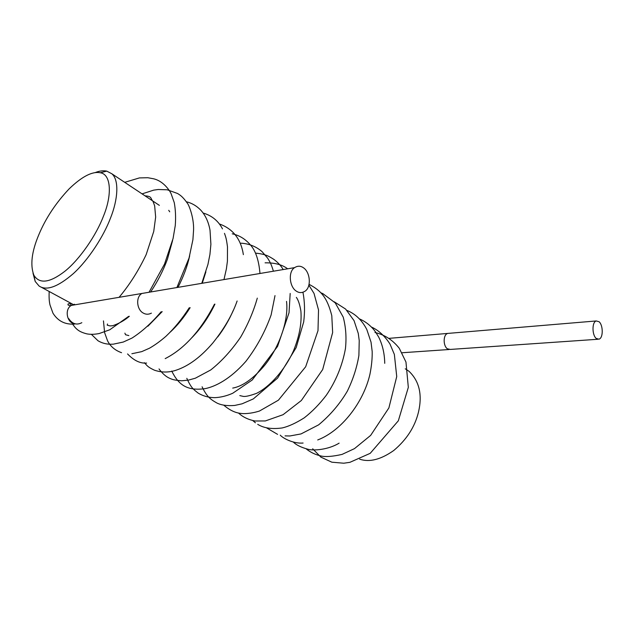 <?xml version="1.0" encoding="UTF-8"?>
<svg xmlns="http://www.w3.org/2000/svg" width="634" height="634" viewBox="0 0 634 634"><rect width="100%" height="100%" fill="white"/><g stroke="black" fill="none" stroke-linecap="round" stroke-linejoin="round"><path stroke-width="0.95" d="M447.39 348.803L450.314 349.429L447.39 348.803C443.047 345.942 443 334.514 447.77 333.421C443 334.514 443.047 345.942 447.39 348.803M596.229 320.955C591.799 322.112 592.085 335.117 596.206 338.437L598.948 339.19C603.417 338.065 603.18 325.163 599.09 321.739L596.229 320.955L389.125 338.342M143.339 313.109C145.899 314.567 148.578 314.583 151.391 313.148C148.578 314.583 145.899 314.567 143.339 313.109C136.659 309.733 135.533 296.894 141.961 293.455C135.533 296.894 136.659 309.733 143.339 313.109M74.558 304.249L71.38 305.398C65.159 308.592 66.174 320.241 72.593 323.253M296.363 291.164C299.034 292.971 301.808 293.051 304.692 291.402C311.571 287.622 310.414 272.24 303.401 267.746C300.571 265.757 297.639 265.717 294.604 267.627C287.994 271.566 289.381 286.972 296.363 291.164M148.158 292.409L71.38 305.398M38.817 234.731C45.656 218.342 55.776 203.046 69.161 188.837C81.96 176.506 92.334 171.14 100.291 172.765C111.291 174.263 112.194 195.32 103.342 216.448C96.471 234.691 79.971 259.298 64.684 271.415C49.674 282.923 39.411 284.19 33.879 275.219C30.052 265.06 31.7 251.563 38.817 234.731M95.179 172.607C99.34 170.911 103.191 170.419 106.742 171.117L111.822 173.764C119.335 179.969 117.987 199.631 110.427 218.27C103.699 236.078 88.673 259.686 73.306 273.634C57.892 286.925 46.48 291.054 39.062 286.005L35.211 281.464L33 273.175M405.253 368.798L409.025 371.31C419.272 381.121 422.458 394.594 418.567 411.735L418.369 412.568C414.755 427.062 406.568 439.695 393.801 450.457C380.844 459.587 369.456 462.495 359.644 459.174M68.702 318.601C72.316 323.99 76.69 325.361 81.834 322.698M77.919 304.288L71.8 305.326M449.086 349.516L402.067 352.75M294.604 267.627L141.961 293.455M597.799 339.269L450.314 349.429M100.291 172.765L106.742 171.117M73.354 304.582L41.21 287.17M159.356 205.361L111.822 173.764M33.879 275.219L35.211 281.464M312.673 448.785L320.899 457.146L331.851 462.194L343.739 463.216L349.897 462.329L370.208 453.326L398.334 420.794L408.32 387.366L405.966 362.054L399.309 348.343C392.842 340.07 384.727 334.784 374.971 332.493M306.159 448.832C310.351 452.327 315.47 454.752 321.509 456.108C326.082 457.027 332.929 456.456 342.059 454.404L354.493 448.618L370.644 435.399L388.888 407.924L396.733 376.564L394.356 354.406L390.013 344.096C383.832 334.348 376.445 329.173 371.421 327.049M293.32 442.049C296.126 444.933 300.984 447.335 307.894 449.237C313.679 450.933 328.602 449.657 339.119 443.142M384.735 363.345C384.569 353.621 382.564 344.88 378.712 337.129C374.852 330.631 374.329 330.338 372.586 328.285C368.774 324.14 364.368 320.994 359.367 318.847M280.244 435.154C283.343 438.585 293.875 443.871 303.092 443.039M317.713 439.948C341.322 430.977 363.512 402.542 369.955 374.163C371.603 365.842 372.34 358.289 372.182 351.49L371.033 342.162L366.817 329.514C362.022 320.241 355.412 313.885 346.996 310.438M266.692 427.958L277.581 434.361M285.054 435.883L289.857 435.978L301.031 433.925L318.617 424.859C330.219 415.222 339.784 403.993 347.329 391.178C353.035 379.465 356.894 367.562 358.892 355.468L359.232 340.561L358.265 333.421L354.049 320.646L345.649 309.099L334.261 301.8M252.808 420.604L255.415 422.791M257.705 424.336C263.792 428.156 271.97 429.353 282.241 427.942C288.613 426.452 295.943 423.084 304.249 417.838C312.205 411.64 319.568 404.096 326.344 395.204C336.004 380.955 342.368 365.469 345.427 348.732C346.616 337.732 345.879 327.192 343.224 317.127L335.251 302.901L322.872 293.629L321.176 292.916M286.52 301.388C288.835 319.298 279.832 346.544 264.679 365.295C253.315 378.696 242.663 386.296 232.718 388.095M124.898 333.143L125.532 334.728L128.853 335.6M119.081 297.33C129.542 284.856 138.577 270.607 146.177 254.591L153.737 231.465L155.655 217.066L154.664 205.876C152.184 198.791 152.731 201.628 152.12 200.217L150.694 197.61C149.87 196.595 147.984 196.009 145.043 195.843M74.717 324.037C65.254 324.798 58.003 321.184 52.963 313.188L49.967 304.835C49.515 302.394 48.842 299.961 49.175 291.489M239.811 395.6L243.226 396.377C245.413 396.781 249.867 395.759 256.604 393.326C270.092 386.574 284.801 369.931 293.383 351.117C299.391 336.377 301.895 323.007 300.881 311.009C299.787 304.494 298.281 299.953 296.355 297.386M144.346 362.696C147.223 365.628 147.183 366.777 154.427 370.193C161.757 372.657 169.088 372.626 176.418 370.097C188.797 365.921 200.946 356.871 212.858 342.939C224.27 328.681 232.361 314.694 237.124 300.984M165.181 358.622C184.161 348.977 200.59 330.829 214.466 304.201M223.968 279.578L226.401 268.8L227.416 261.184L227.479 246.888C226.251 237.306 225.601 236.886 224.491 233.344M131.864 353.732L141.691 351.64L149.505 348.201C154.989 345.039 160.497 341.044 166.029 336.218C174.374 328.333 182.109 318.854 189.241 307.775M201.763 283.343L207.936 264.465L209.933 254.424L210.9 244.272L210.02 230.197C208.483 221.71 205.297 214.926 200.463 209.846C196.358 205.717 191.658 203.023 186.38 201.77M91.375 334.34L97.969 340.727C102.494 343.446 107.606 344.595 113.304 344.167L123.242 342.059L131.951 338.096C141.826 331.82 151.55 323.039 161.131 311.769M176.894 287.543L189.035 258.062L192.918 239.652L193.592 229.722C193.933 217.058 188.67 204.346 187.228 203.054C182.148 195.882 179.644 194.9 177.575 193.497L167.249 189.796L158.167 189.503L153.69 190.137L142.071 193.869M72.577 324.148L75.192 327.556C77.15 329.466 79.187 331.939 87.001 333.904C90.646 334.546 94.72 334.419 99.229 333.524L109.761 329.783L128.639 316.374M149.03 292.258L164.531 264.077L173.066 238.511L175.261 225.577C175.903 217.407 175.563 209.743 174.255 202.595L171.053 193.56L169.5 190.794C164.927 184.264 159.649 180.27 153.666 178.804L147.841 177.726L139.409 177.916L124.716 182.338M238.495 413.011C242.695 416.974 248.203 419.637 255.011 421L265.345 420.944L283.065 414.699L301.34 400.514L322.682 369.535L332.644 332.525L331.788 315.669C327.128 297.267 320.986 290.673 309.035 284.309M223.818 405.221C229.698 410.214 235.444 412.948 241.055 413.423C243.274 413.812 250.335 413.915 259.449 411.038L278.405 400.189L305.675 366.753L317.999 330.655L318.522 309.931L314.02 293.423L308.845 285.094M202.088 386.795C206.882 396.726 210.219 399.214 216.963 403.05C221.393 405.221 227.289 406.022 234.659 405.451L242.077 403.818L253.291 398.929L277.557 378.133L296.173 347.583L303.694 321.913C304.994 311.349 304.74 301.467 302.933 292.258M287.63 268.808C282.249 264.671 274.728 262.682 265.083 262.833M186.816 378.324C191.214 388.056 193.441 389.371 198.26 393.167C203.276 396.139 208.816 397.637 214.871 397.661C220.791 397.383 226.742 395.909 232.733 393.246L252.229 379.996L277.565 346.394L289.033 312.768L290.182 293.455M283.224 269.553C280.846 265.622 277.724 262.23 273.84 259.369C268.554 256.057 265.614 254.139 255.486 253.124M171.727 371.048C178.431 384.576 186.776 391.273 205.353 388.602C215.275 386.518 229.952 379.433 245.802 361.443C256.683 347.313 265.123 331.804 271.13 314.916L275.005 295.61M273.42 271.217C270.94 263.197 269.981 262.064 267.667 258.173L262.072 251.65C256.12 246.507 249.13 243.686 241.086 243.194M159.015 368.925C162.399 373.537 165.926 376.651 169.595 378.26C172.369 379.386 173.098 380.067 181.681 380.796L188.512 380.107L195.351 378.205L210.726 369.963C221.575 361.38 231.553 350.42 240.674 337.074C248.076 324.172 253.624 311.191 257.301 298.123M259.98 273.492C258.854 260.352 255.7 250.866 250.525 245.033C245.429 239.058 239.335 235.317 232.234 233.811M217.724 336.979C223.921 328.864 229.104 320.004 233.272 310.391M191.951 337.605C200.986 328.325 208.649 317.166 214.942 304.13M170.34 332.05C177.433 325.472 184.034 317.341 190.137 307.648M202.254 283.255L205.892 271.827M147.888 326.225L162.193 311.619M177.988 287.361C183.527 276.622 187.418 266.098 189.677 255.795M107.511 323.974L107.201 325.147L110.118 325.931L112.099 325.741C111.116 326.359 121.356 323.308 129.336 316.279M150.63 291.989C157.589 281.599 163.192 270.663 167.439 259.179L172.607 240.437M169.714 211.804L168.731 210.306M70.921 304.851C71.42 303.306 66.602 303.218 68.282 305.168L70.786 305.81M243.377 254.646C240.92 239.01 232.924 228.779 219.388 223.961M127.553 353.938C133.917 360.564 140.273 363.607 146.605 363.068M222.502 228.89C218.262 220.838 211.804 215.552 203.126 213.032M103.461 320.891L104.61 332.644L107.55 340.791C110.419 346.441 115.087 350.404 121.57 352.694"/></g></svg>
